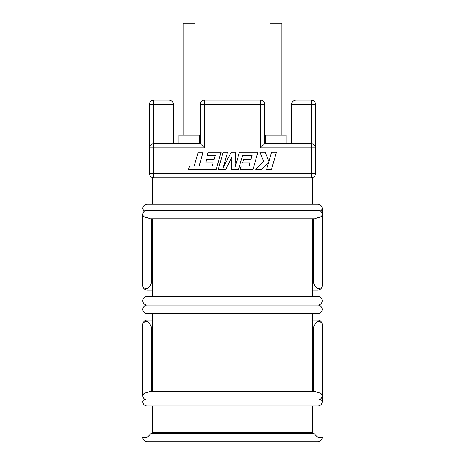 <?xml version="1.0" encoding="UTF-8"?>
<svg xmlns="http://www.w3.org/2000/svg" width="465" height="465" viewBox="0 0 465 465"><rect width="100%" height="100%" fill="white"/><g stroke="black" fill="none" stroke-linecap="round" stroke-linejoin="round"><path stroke-width="0.7" d="M312.782 313.637L312.782 391.414L313.637 391.414L313.637 327.441C313.91 325.43 315.334 323.413 317.909 321.402A4.272 3.023 0 0 1 322.181 324.425L322.181 401.725A4.272 3.023 0 0 0 320.298 399.226M312.782 405.997L312.782 432.357L152.218 432.357L152.218 405.997M152.218 313.637L152.218 391.414L151.363 391.414L151.363 327.441C151.09 325.43 149.666 323.413 147.091 321.402A4.272 3.023 0 0 0 142.819 324.425L142.819 395.686A4.272 3.023 0 0 1 147.091 392.663L150.114 391.414L314.886 391.414L317.909 392.663L317.909 405.997A4.272 4.272 0 0 0 322.181 401.725M173.381 143.673L173.381 104.387C173.114 101.812 171.69 100.388 169.115 100.115L153.764 100.115L169.115 100.115C171.69 100.388 173.114 101.812 173.381 104.387L153.764 104.387L153.764 143.673L200.293 143.673L200.293 104.387A4.272 4.272 0 0 1 204.559 100.115L260.441 100.115A4.272 4.272 0 0 1 264.707 104.387L264.707 143.673L311.236 143.673L311.236 104.387L315.502 104.387L315.502 173.567C315.235 176.142 313.811 177.566 311.236 177.839L312.782 177.839L312.782 204.199M312.782 218.777L312.782 296.554M200.293 143.673L204.559 147.946L153.764 147.946L153.764 173.567L311.236 173.567L311.236 177.839A4.272 4.272 0 0 0 315.502 173.567C315.235 176.142 313.811 177.566 311.236 177.839C313.811 177.566 315.235 176.142 315.502 173.567A4.272 4.272 0 0 1 311.236 177.839L152.218 177.839L152.218 204.199M152.218 218.777L152.218 296.554M322.181 279.732L322.181 208.471A4.272 4.272 0 0 0 317.909 204.199L317.909 210.238A4.272 4.272 0 0 1 322.181 214.51L322.181 285.772L322.181 214.51A4.272 3.023 180 0 1 317.909 217.527L314.886 218.777L150.114 218.777L147.091 217.527L147.091 204.199A4.272 4.272 0 0 0 142.819 208.471A4.272 3.023 180 0 0 144.702 210.971M317.909 296.554L317.909 305.098L147.091 305.098A4.272 4.272 0 0 1 142.819 300.826A4.272 4.272 0 0 1 147.091 296.554L317.909 296.554A4.272 4.272 0 0 1 322.181 300.826A4.272 4.272 0 0 1 317.909 305.098A4.272 4.272 0 0 1 322.181 309.365A4.272 4.272 0 0 1 317.909 313.637L147.091 313.637A4.272 4.272 0 0 1 142.819 309.365A4.272 4.272 0 0 1 147.091 305.098L317.909 305.098L317.909 313.637M317.909 392.663A4.272 3.023 0 0 1 322.181 395.686L322.181 324.425A4.272 4.272 0 0 0 317.909 320.152L312.782 320.152L317.909 320.152L317.909 321.402M147.091 441.75L147.091 437.478L142.819 437.478A4.272 4.272 0 0 0 147.091 441.75L317.909 441.75A4.272 4.272 0 0 0 322.181 437.478A4.272 4.272 0 0 1 317.909 441.75L317.909 437.478L322.181 437.478M317.909 437.478L313.637 433.211L151.363 433.211L147.091 437.478M151.363 340.967L152.218 340.967M312.782 340.967L313.637 340.967M317.909 288.788L317.909 290.044A4.272 4.272 0 0 0 322.181 285.772A4.272 3.023 180 0 1 317.909 288.788C315.334 286.777 313.91 284.766 313.637 282.749L313.637 218.777L313.637 275.46L312.782 275.46L313.637 275.46M147.091 217.527A4.272 3.023 180 0 1 142.819 214.51L142.819 285.772A4.272 3.023 180 0 0 147.091 288.788C149.666 286.777 151.09 284.766 151.363 282.749L151.363 218.777M183.134 135.135L183.134 23.25L195.091 23.25L195.091 135.135M269.909 135.135L269.909 23.25L281.866 23.25L281.866 135.135M265.637 143.673L265.637 135.135L286.138 135.135L286.138 143.673M178.862 143.673L178.862 135.135L199.363 135.135L199.363 143.673M149.509 173.922L149.498 104.387A4.272 4.272 0 0 1 153.764 100.115L153.764 104.387L149.498 104.387A4.272 4.272 0 0 1 153.764 100.115A4.272 4.272 0 0 0 149.498 104.387M315.502 104.387A4.272 4.272 0 0 0 311.236 100.115A4.272 4.272 0 0 1 315.502 104.387A4.272 4.272 0 0 0 311.236 100.115L311.236 104.387L291.619 104.387C291.886 101.812 293.31 100.388 295.885 100.115L311.236 100.115L295.885 100.115C293.31 100.388 291.886 101.812 291.619 104.387L291.619 143.673M165.935 204.199L165.935 177.839M299.065 204.199L299.065 177.839M315.502 173.567L311.236 173.567L311.236 147.946L315.502 147.946C315.235 145.371 313.811 143.947 311.236 143.673A4.272 4.272 0 0 1 315.502 147.946A4.272 4.272 0 0 0 311.236 143.673L311.236 147.946L260.441 147.946L264.707 143.673M149.498 173.567L153.764 173.567L153.764 177.839A4.272 4.272 0 0 1 149.498 173.567A4.272 4.272 0 0 0 153.764 177.839L153.409 177.822M149.509 147.591L149.498 147.946A4.272 4.272 0 0 1 153.764 143.673L153.409 143.691M260.441 147.946L260.441 100.115L260.795 100.132M264.695 104.032L264.707 104.387L204.559 104.387L204.559 147.946M200.305 104.032L200.293 104.387L204.559 104.387L204.559 100.115L204.205 100.132M271.514 169.37L276.46 152.148L271.566 152.148L268.886 161.5L265.131 152.148L259.889 152.148L263.765 161.5L255.727 169.37L261.394 169.37L268.712 162.029L266.608 169.37L271.514 169.37M218.254 169.37L225.804 169.37L231.907 157.065L231.245 169.37L238.574 169.37L242.585 155.426L252.129 155.426L250.908 159.704L243.52 159.704L242.614 162.89L250.001 162.89L249.071 166.092L241.225 166.092L240.295 169.37L253.012 169.37L257.97 152.148L239.417 152.148L235.017 167.481L235.877 152.148L231.285 152.148L223.154 167.551L227.577 152.148L223.2 152.148L218.254 169.37M212.232 166.092L199.107 166.046L203.1 152.148L198.2 152.148L194.201 166.046L189.488 166.046L188.534 169.37L216.179 169.37L221.131 152.148L208.122 152.148L207.192 155.426L215.295 155.426L214.074 159.704L206.687 159.704L205.774 162.89L213.168 162.89L212.232 166.092M322.181 208.471A4.272 3.023 180 0 1 320.298 210.971M147.091 313.637L147.091 296.554M144.702 399.226A4.272 3.023 0 0 0 142.819 401.725A4.272 4.272 0 0 0 147.091 405.997L147.091 392.663M147.091 320.152A4.272 4.272 0 0 0 142.819 324.425A4.272 4.272 0 0 1 147.091 320.152L152.218 320.152L147.091 320.152L147.091 321.402M142.819 214.51A4.272 4.272 0 0 1 147.091 210.238L317.909 210.238L317.909 217.527M147.091 288.788L147.091 290.044A4.272 4.272 0 0 1 142.819 285.772M149.498 147.946L153.764 147.946L153.764 143.673A4.272 4.272 0 0 0 149.498 147.946M317.909 204.199L147.091 204.199M152.218 275.46L151.363 275.46L152.218 275.46M142.819 395.686A4.272 4.272 0 0 0 147.091 399.958L317.909 399.958A4.272 4.272 0 0 0 322.181 395.686M151.363 328.691L152.218 328.691M312.782 328.691L313.637 328.691M313.637 281.499L312.782 281.499M152.218 281.499L151.363 281.499M317.909 290.044L312.782 290.044M152.218 290.044L147.091 290.044M147.091 405.997L317.909 405.997M151.363 334.73L152.218 334.73M312.782 334.73L313.637 334.73M322.181 324.425A4.272 4.272 0 0 0 317.909 320.152"/></g></svg>

